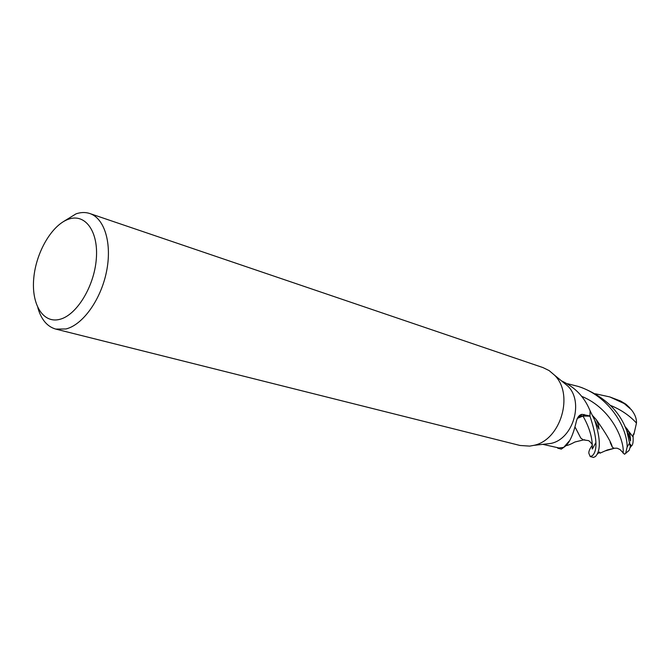 <?xml version="1.0" encoding="UTF-8"?>
<svg xmlns="http://www.w3.org/2000/svg" width="670" height="670" viewBox="0 0 670 670"><rect width="100%" height="100%" fill="white"/><g stroke="black" fill="none" stroke-linecap="round" stroke-linejoin="round"><path stroke-width="1" d="M562.758 381.917L567.858 386.096C584.131 401.816 573.16 439.034 550.966 443.414L544.417 444.16M561.293 449.126L563.663 447.418L558.889 447.954L542.792 444.344M563.663 447.418C568.704 444.461 572.842 436.153 576.083 422.485C577.172 417.494 579.173 414.772 582.071 414.336L589.977 415.986L582.984 415.869L579.776 416.556L577.456 418.097M590.111 410.802L589.558 409.613L590.111 410.802L589.977 415.986M589.558 409.613C584.081 396.682 574.81 387.134 561.761 380.987L561.51 380.895M564.056 382.98L564.601 383.165M63.156 221.77L76.012 213.864C80.877 212.197 85.484 212.089 89.814 213.529L542.96 367.579L549.132 370.594L554.517 375.158C574.291 394.245 560.782 440.056 533.822 445.366L529.71 446.111L520.004 445.475L55.752 329.087C47.168 326.633 41.197 319.506 37.83 307.706M89.814 213.529C104.621 218.345 112.284 243.696 106.471 271.794C100.793 299.892 82.703 324.967 65.911 328.97L55.752 329.087M68.641 219.165C85.249 213.177 98.691 231.485 96.296 259.131C94.16 286.693 76.522 315.327 59.714 319.356C42.872 323.803 31.18 304.021 33.785 277.95C36.163 251.928 52.059 224.752 68.641 219.165M567.741 383.759L578.16 386.414C609.558 396.154 627.38 428.13 627.154 446.991L625.629 453.431L624.482 454.235L619.959 449.486L617.078 448.205L614.625 448.222L605.781 450.743M628.091 451.354L629.197 450.265L630.311 446.63L627.019 431.673C620.244 411.707 605.119 397.009 581.644 387.57L581.083 387.386M593.478 457.426L595.53 456.479L597.154 454.243C600.722 447.677 599.876 436.27 594.617 420.031L590.111 410.827L589.96 416.145C597.02 437.276 597.841 450.449 592.397 455.667L590.211 456.58L588.888 453.372C588.578 451.471 589.734 448.741 592.339 445.19M595.312 393.751L609.801 396.933L624.214 403.558L631.341 409.697C634.942 414.144 636.651 418.599 636.475 423.08L633.862 434.545L633.359 434.001L633.075 436.949M629.884 407.946L626.082 404.337L620.621 401.02L609.801 396.933M628.167 434.034L629.658 434.16M624.875 426.396L633.108 436.991C633.368 442.15 632.815 445.123 631.45 445.927L630.378 444.57M563.864 447.192L569.14 441.145M577.289 418.415L582.967 416.045L589.96 416.145M558.755 447.912L557.783 448.213L557.18 447.518M592.674 415.718L596.216 419.588M610.161 442.409L612.321 447.166L614.105 448.339M627.572 429.52L624.892 426.438M633.862 434.545L633.259 434.612M584.684 439.755L583.411 439.947L580.756 438.046L575.337 427.519M630.52 444.336L630.319 446.589M627.539 429.47L629.381 433.281C629.842 433.147 630.889 441.48 630.453 440.969C629.373 436.647 628.226 433.549 627.019 431.673L628.36 430.919M614.08 448.381L612.321 447.183C611.45 442.703 606.074 433.49 596.191 419.537L592.649 415.66M584.6 439.755L583.336 439.897L580.756 438.021L577.506 431.639M582.984 415.869L584.098 414.437M629.808 442.661L627.154 446.991M620.621 401.02L624.214 403.558M636.475 423.08C629.574 415.509 620.906 409.621 610.462 405.4M623.041 453.129C624.968 443.088 613.125 409.043 581.384 396.213M595.856 442.669C586.954 457.761 599.482 444.972 582.975 416.045M567.858 386.096L554.517 375.158M550.966 443.414L533.822 445.366M579.776 416.556L582.071 414.336M578.16 386.414L581.644 387.57M630.076 447.736L631.45 445.927M613.971 448.322L614.625 448.222M593.452 417.36L594.081 417.201M583.411 439.947L574.969 441.982C570.53 444.378 567.465 445.592 565.773 445.634L565.614 445.558M614.021 448.372L607.305 449.964L599.901 453.205L599.633 452.024L597.154 454.243M596.191 419.537L598.461 424.788L599.022 429.093L594.617 420.04M592.305 444.662C590.58 442.2 589.273 440.843 588.386 440.592L583.336 439.897M631.341 409.697L624.649 403.29M625.629 453.431L629.197 450.265M557.783 448.213L561.351 449.135M590.211 456.58L593.528 457.443"/></g></svg>
